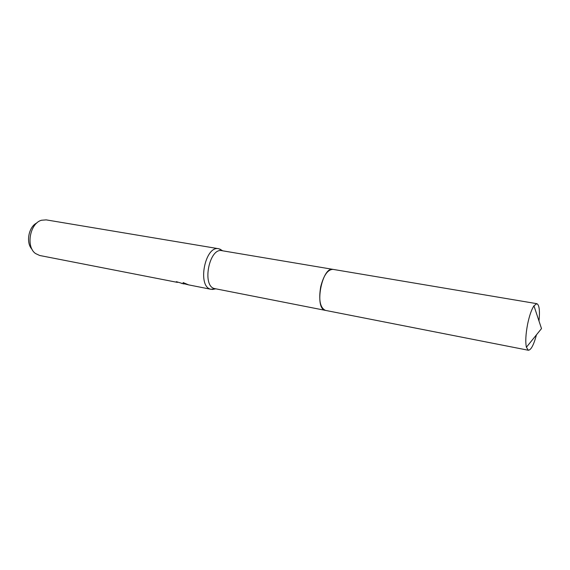 <?xml version="1.0" encoding="UTF-8"?>
<svg xmlns="http://www.w3.org/2000/svg" width="570" height="570" viewBox="0 0 570 570"><rect width="100%" height="100%" fill="white"/><g stroke="black" fill="none" stroke-linecap="round" stroke-linejoin="round"><path stroke-width="0.85" d="M332.809 269.346L221.944 250.686C209.261 247.394 201.687 286.047 214.534 288.577L325.328 310.365M222.186 250.479L218.73 248.741C205.079 245.214 196.992 286.575 210.822 289.254L215.303 288.919M177.519 281.965L177.427 282.385L176.315 281.673L184.003 283.981L183.098 282.563L188.656 284.879L211.32 289.375M184.431 283.376L184.003 283.981M218.73 248.741L46.206 219.878L41.574 220.234C29.946 223.091 25.629 246.746 35.504 253.522L39.715 255.495L177.427 282.385M188.784 284.915L184.694 283.889L184.794 283.447M184.787 283.468L184.423 283.397M182.4 283.582L181.923 283.575M183.554 282.763L185.328 283.554M36.886 222.948C28.571 226.618 25.586 242.963 32.077 249.332M538.992 321.017C539.99 310.6 539.277 304.822 536.847 303.682L332.98 269.368C322.107 266.29 314.027 308.121 325.085 310.294M536.847 303.682L533.947 305.805C531.489 309.603 529.366 315.752 527.592 324.252C525.704 334.284 525.305 341.95 526.395 347.244L528.354 350.251C531.033 350.044 533.741 344.893 536.477 334.79M332.98 269.368C327.764 269.475 323.674 275.267 320.703 286.746C318.523 300.034 320.126 307.921 325.498 310.401L528.354 350.251M215.731 288.833L212.325 289.489M222.663 250.807L219.707 248.99M533.947 305.805L541.5 328.591L526.395 347.244"/></g></svg>
